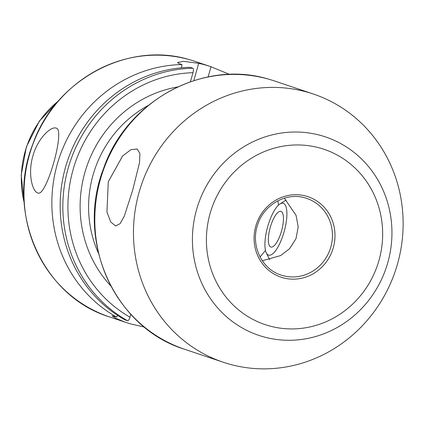 <?xml version="1.0" encoding="UTF-8"?>
<svg xmlns="http://www.w3.org/2000/svg" width="424" height="424" viewBox="0 0 424 424"><rect width="100%" height="100%" fill="white"/><g stroke="black" fill="none" stroke-linecap="round" stroke-linejoin="round"><path stroke-width="0.64" d="M132.76 189.931L139.533 162.578L139.925 153.483L137.132 148.967L130.921 149.693L122.631 155.963L108.295 181.711L106.933 212.011L110.738 221.991L115.625 225.944L120.13 223.633L124.38 215.975L132.76 189.931M277.921 200.785L278.483 205.131M265.477 250.452L260.071 256.965M307.05 92.088A141.473 134.069 -71.4 0 1 313.357 94.027A141.473 134.069 -71.4 0 1 396.451 267.518A141.473 134.069 -71.4 0 1 229.543 364.174A141.473 134.069 -71.4 0 1 223.241 362.234A141.473 134.069 -71.4 0 1 140.143 188.744A141.473 134.069 -71.4 0 1 307.05 92.088M37.752 192.931C32.272 191.494 27.677 173.352 32.876 156.032C37.572 138.59 50.922 125.949 56.206 128.149C65.678 129.357 46.073 198.178 37.752 192.931L37.922 192.984M144.404 327.079L131.101 324L125.319 322.229L115.36 318.143L111.973 315.795L116.637 317.072A134.737 127.682 -71.4 0 1 56.365 167.575A134.737 127.682 -71.4 0 1 181.933 64.543L181.594 67.814M229.633 74.433L211.019 66.748A134.737 127.682 108.6 0 0 210.924 66.716A134.737 127.682 108.6 0 0 204.919 64.867A134.737 127.682 108.6 0 0 198.724 63.314L183.719 61.369L177.486 62.498L178.849 63.505L181.933 64.543M262.334 260.749L280.661 255.566L289.55 248.703L295.979 238.733L298.204 226.888L296.074 215.344L284.324 198.178M116.637 317.072L117.496 315.324M130.804 314.29L129.983 317.179C129.23 319.558 128.446 320.751 127.619 320.761L124.937 319.86A134.737 127.682 -71.4 0 1 64.665 170.363A134.737 127.682 -71.4 0 1 190.233 67.331L192.915 68.232C193.593 68.762 193.614 70.252 192.984 72.69L190.403 81.758M273.491 246.28A18.524 5.91 105.6 0 1 268.737 234.583A18.524 5.91 105.6 0 1 278.319 212.111A18.524 5.91 105.6 0 1 283.269 215.62A18.524 5.91 105.6 0 1 275.176 244.622A18.524 5.91 105.6 0 1 273.491 246.28M279.416 204.342A26.945 8.597 105.6 0 1 279.941 203.976A26.945 8.597 105.6 0 1 286.237 221.996A26.945 8.597 105.6 0 1 272.394 254.045A26.945 8.597 105.6 0 1 266.298 252.858A26.945 8.597 105.6 0 1 267.443 227.55A26.945 8.597 105.6 0 1 279.416 204.342M320.857 135.495A104.68 99.2 -71.4 0 1 387.737 262.832A104.68 99.2 -71.4 0 1 263.505 336.815A104.68 99.2 -71.4 0 1 196.619 209.477A104.68 99.2 -71.4 0 1 320.857 135.495M319.866 148.024A92.469 87.625 -71.4 0 1 378.945 260.511A92.469 87.625 -71.4 0 1 269.203 325.865A92.469 87.625 -71.4 0 1 210.124 213.383A92.469 87.625 -71.4 0 1 319.866 148.024M304.994 197.87A40.423 38.303 -71.4 0 1 306.796 198.427A40.423 38.303 -71.4 0 1 330.54 247.992A40.423 38.303 -71.4 0 1 282.85 275.611A40.423 38.303 -71.4 0 1 281.048 275.054C261.582 269.118 250.314 244.934 257.718 224.556C263.951 204.569 286.211 192.099 305.004 197.876L306.796 198.427M306.16 196.132A42.442 40.222 -71.4 0 1 333.28 247.759A42.442 40.222 -71.4 0 1 282.909 277.757A42.442 40.222 -71.4 0 1 255.789 226.13A42.442 40.222 -71.4 0 1 306.16 196.132M223.241 362.234L184.583 349.249A141.473 134.069 -71.4 0 1 101.49 175.753A141.473 134.069 -71.4 0 1 268.397 79.097A141.473 134.069 -71.4 0 1 274.699 81.037L313.357 94.027M125.319 322.229L109.498 316.914A134.737 127.682 -71.4 0 1 30.358 151.681A134.737 127.682 -71.4 0 1 189.321 59.625A134.737 127.682 -71.4 0 1 195.326 61.475L210.924 66.716M110.733 285.85A117.893 111.724 -71.4 0 1 86.576 167.072A117.893 111.724 -71.4 0 1 177.555 86.978M98.458 253.202A111.157 105.338 -71.4 0 1 148.056 105.592M24.205 202.709A95.967 90.943 -71.4 0 1 58.38 101.007M127.619 320.761A134.737 127.682 -71.4 0 1 67.347 171.264A134.737 127.682 -71.4 0 1 192.915 68.232M129.983 317.179A130.693 123.85 -71.4 0 1 72.26 172.716A130.693 123.85 -71.4 0 1 192.984 72.69M211.019 66.748L208.126 76.919M198.724 63.314L193.789 80.629M268.795 79.209L268.36 79.087C203.048 59.169 126.469 101.002 103.451 168.816C75.318 240.334 114.48 327.842 184.583 349.249M189.597 59.705L189.311 59.625C127.386 40.725 54.579 80.375 32.537 144.907C5.565 213.145 42.856 296.593 109.498 316.914M58.862 100.451L39.31 121.195L26.373 146.847L21.2 175.101L24.258 203.441M279.941 203.976L286.2 199.964M266.298 252.858L269.696 259.785"/></g></svg>
